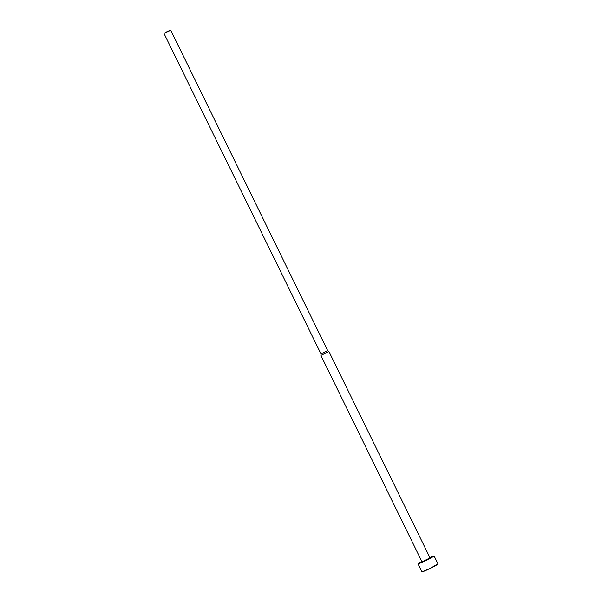 <?xml version="1.0" encoding="UTF-8"?>
<svg xmlns="http://www.w3.org/2000/svg" width="602" height="602" viewBox="0 0 602 602"><rect width="100%" height="100%" fill="white"/><g stroke="black" fill="none" stroke-linecap="round" stroke-linejoin="round"><path stroke-width="0.9" d="M429.873 557.512A8.97 0.519 153.9 0 1 434.102 555.939A8.97 0.519 153.9 0 1 434.102 555.977L438.038 564.014A8.97 0.519 -26.1 0 0 438.038 563.984A8.97 0.519 -26.1 0 0 438.008 563.961M437.94 563.954L429.708 568.634L421.927 571.84A8.97 0.519 -26.1 0 0 421.927 571.87A8.97 0.519 -26.1 0 0 429.956 568.514A8.97 0.519 -26.1 0 0 438.038 564.014L434.102 555.977A8.97 0.519 153.9 0 1 426.02 560.47A8.97 0.519 153.9 0 1 417.991 563.833A8.97 0.519 153.9 0 1 417.991 563.796A8.97 0.519 153.9 0 1 421.821 561.455L418.089 563.856L425.764 560.597L433.892 556.188L429.384 557.73M430.024 557.896L422.017 561.839L320.889 355.428L320.994 353.923L320.889 355.421L328.948 351.5L327.706 350.665L320.994 353.931L163.962 33.403L320.994 353.938L327.706 350.665L170.675 30.13L163.962 33.403L169.606 30.815L163.962 33.381L167.326 31.507L170.675 30.108L327.706 350.665L328.948 351.5L320.889 355.428L422.017 561.854L430.069 557.911L328.895 351.47M328.94 351.478L327.691 350.642M438.038 563.984L434.102 555.939M327.706 350.65L170.675 30.108M421.927 571.87L417.991 563.833"/></g></svg>
